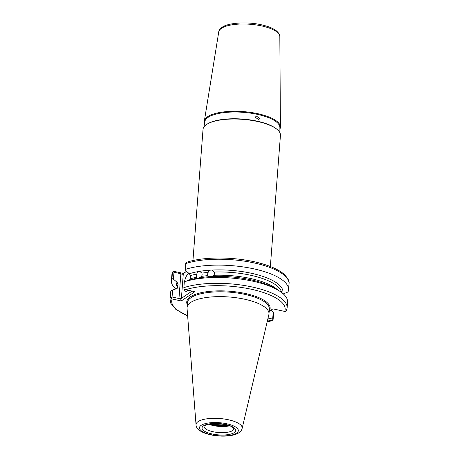 <?xml version="1.0" encoding="UTF-8"?>
<svg xmlns="http://www.w3.org/2000/svg" width="459" height="459" viewBox="0 0 459 459"><rect width="100%" height="100%" fill="white"/><g stroke="black" fill="none" stroke-linecap="round" stroke-linejoin="round"><path stroke-width="0.69" d="M177.748 287.563L176.704 285.963L177.708 286.973M176.686 285.963L176.704 285.963A53.347 17.89 -175.6 0 1 177.019 282.199L178.081 284.104A52.091 17.471 -175.6 0 0 177.685 285.837L177.501 288.177M259.605 118.296L258.876 119.696L255.399 117.372L256.162 115.955L259.605 118.296M282.744 293.41A53.347 17.89 -175.6 0 0 212.024 270.064L209.625 270.208A53.347 17.89 -175.6 0 0 199.642 271.344L201.908 273.122L202.144 274.683L201.662 276.347L199.143 277.856A53.347 17.89 -175.6 0 1 209.126 276.72L211.524 276.576L213.98 275.274A52.091 17.471 4.4 0 1 277.798 290.013M201.662 276.347A52.091 17.471 4.4 0 1 207.875 275.641L209.006 276.725M207.875 275.641L207.611 274.063L208.122 272.416A52.091 17.471 -175.6 0 0 201.908 273.122M281.505 292.429A52.091 17.471 -175.6 0 0 214.227 272.049L214.508 273.65L213.98 275.274M199.143 277.856L197.06 278.217L196.366 277.276L196.165 275.733L197.565 271.711A53.347 17.89 -175.6 0 0 189.378 273.748L185.792 270.776L185.27 269.444A58.741 19.703 -175.6 0 1 250.849 268.234A58.741 19.703 -175.6 0 1 288.539 289.772A58.741 19.703 -175.6 0 1 287.982 291.987L283.306 293.903M184.225 289.084A9.243 3.356 -77.6 0 0 185.797 291.316A9.243 3.356 -77.6 0 0 187.111 290.972A9.243 3.356 -77.6 0 0 187.96 290.186M188.901 273.357A9.243 3.356 -77.6 0 0 188.448 273.604A9.243 3.356 -77.6 0 0 184.455 281.757M279.881 129.082A38.166 12.8 -175.6 0 0 280.42 126.936A38.166 12.8 -175.6 0 0 250.275 112.357A38.166 12.8 -175.6 0 0 207.623 116.747A38.166 12.8 -175.6 0 0 204.341 121.084A38.166 12.8 -175.6 0 0 204.548 123.287M203.968 126.896L204.806 121.687A37.655 12.628 4.4 0 1 208.042 117.406A37.655 12.628 4.4 0 1 250.132 113.075A37.655 12.628 4.4 0 1 279.87 127.464L279.904 132.743M192.941 260.563L203.033 129.363A38.82 13.018 4.4 0 1 206.412 124.59A38.82 13.018 4.4 0 1 206.975 124.223A38.82 13.018 4.4 0 1 242.742 119.357A38.82 13.018 4.4 0 1 277.339 129.639A38.82 13.018 4.4 0 1 280.443 135.319L270.351 266.518M242.14 428.431L268.871 314.581A41.086 13.781 -175.6 0 0 268.98 313.87A41.086 13.781 -175.6 0 0 237.108 297.868A41.086 13.781 -175.6 0 0 190.628 302.515A41.086 13.781 -175.6 0 0 187.054 307.564A41.086 13.781 -175.6 0 0 187.054 308.287L196.045 424.885C196.062 435.539 228.955 439.676 238.984 432.699C240.814 431.345 241.864 429.922 242.14 428.431A23.145 7.763 -175.6 0 0 224.83 419.101A23.145 7.763 -175.6 0 0 198.058 421.632A23.145 7.763 -175.6 0 0 196.045 424.885M176.967 286.841A53.347 17.89 -175.6 0 0 177.513 288.034M171.018 290.903A58.741 19.703 -175.6 0 0 170.455 293.117L170.008 298.952A58.741 19.703 4.4 0 1 170.564 296.738L171.018 290.903L172.601 290.036L172.068 296.99L178.964 298.505L180.869 273.73L173.972 272.216L173.433 279.221L177.019 282.199M173.433 279.221L171.964 278.538A58.741 19.703 -175.6 0 0 171.408 280.759A58.741 19.703 -175.6 0 0 175.688 288.986M268.05 318.058L272.669 319.074L273.203 312.114L270.908 310.209M273.203 312.114L273.725 313.445L273.019 320.221L271.171 320.703L267.614 319.923M177.604 288.034A52.091 17.471 4.4 0 1 177.834 287.328L176.52 288.705L172.601 290.036M178.081 284.104L177.731 287.787M209.625 270.208L208.122 272.416M214.227 272.049L212.024 270.064M197.06 278.217A53.347 17.89 -175.6 0 0 188.878 280.26L184.317 281.809L183.87 287.644A58.741 19.703 4.4 0 1 249.449 286.427A58.741 19.703 4.4 0 1 287.139 307.966L287.586 302.131A58.741 19.703 -175.6 0 0 276.06 289.061L271.963 286.921A53.347 17.89 -175.6 0 0 211.524 276.576M197.565 271.711L199.642 271.344M276.06 289.061A58.741 19.703 -175.6 0 0 184.317 281.809M196.613 274.052A52.091 17.471 -175.6 0 0 190.445 275.652L190.192 278.877A52.091 17.471 4.4 0 1 196.366 277.276M185.723 263.558L185.981 262.617L186.79 262.227C202.063 257.115 228.559 256.633 250.494 260.97C259.232 262.668 266.788 264.906 273.157 267.683C277.259 269.479 280.621 271.435 283.243 273.547C287.827 277.873 289.744 281.321 288.992 283.886A58.741 19.703 -175.6 0 0 251.302 262.347A58.741 19.703 -175.6 0 0 185.723 263.558L185.27 269.444M190.445 275.652L189.378 273.748M189.447 280.082L190.192 278.877M173.972 272.216L172.957 271.516L174.265 271.412L183.405 273.415L186.457 271.326M171.964 278.538L172.418 272.652A58.741 19.703 -175.6 0 0 171.861 274.872L171.408 280.759M269.169 311.403L272.921 308.838L284.735 311.426A56.887 19.083 -175.6 0 0 251.664 289.325A56.887 19.083 -175.6 0 0 185.711 289.692L194.851 291.7L181.282 300.972L172.142 298.964A56.887 19.083 -175.6 0 0 187.622 315.7M208.713 424.173A15.067 5.055 -175.6 0 0 229.729 425.791M206.975 124.223L207.531 123.878A38.24 12.823 4.4 0 1 242.759 119.088A38.24 12.823 4.4 0 1 276.84 129.208L277.339 129.639M184.231 282.991A9.243 3.356 -77.6 0 0 183.95 286.628M186.526 271.384L183.307 273.581L181.403 298.361L192.046 291.086M170.564 296.738L170.937 297.816L172.142 298.964M172.068 296.99L170.937 297.816M181.403 298.361L180.416 298.109L181.282 300.972M180.416 298.109L178.964 298.505M185.711 289.692L183.961 288.918L183.87 287.644M172.957 271.516L171.861 274.872M180.869 273.73L182.24 274.344L183.307 273.581M183.405 273.415L182.24 274.344M272.669 319.074L273.019 320.221M286.617 310.1L286.009 311.34L284.735 311.426M212.506 276.398A3.695 3.224 133.6 0 1 214.187 274.872M204.008 426.342A15.067 5.055 -175.6 0 0 215.696 432.212A15.067 5.055 -175.6 0 0 232.742 430.508A15.067 5.055 -175.6 0 0 234.05 428.654L230.728 426.193L224.83 424.432C215.569 422.991 208.851 423.393 204.685 425.642L204.008 426.342M234.279 432.602A16.903 5.669 4.4 0 1 211.995 433.939A16.903 5.669 4.4 0 1 203.515 425.849A16.903 5.669 4.4 0 1 225.794 424.512A16.903 5.669 4.4 0 1 234.279 432.602M218.759 31.866C218.777 30.552 219.861 29.049 222.013 27.362C227.544 22.858 247.246 21.338 262.037 24.941C268.119 26.341 272.795 28.223 276.071 30.592C278.865 33.008 280.116 34.999 279.824 36.565A30.638 10.276 -175.6 0 0 255.629 24.861A30.638 10.276 -175.6 0 0 221.387 28.383A30.638 10.276 -175.6 0 0 218.759 31.866L204.341 121.084M201.162 425.332A19.49 6.535 -175.6 0 0 210.939 434.662A19.49 6.535 -175.6 0 0 236.632 433.118A19.49 6.535 -175.6 0 0 226.849 423.789A19.49 6.535 -175.6 0 0 201.162 425.332M268.98 313.87L269.347 309.045A41.086 13.781 -175.6 0 0 237.475 293.043A41.086 13.781 -175.6 0 0 190.996 297.684A41.086 13.781 -175.6 0 0 187.421 302.739L187.054 307.564M269.203 310.967A41.826 14.028 -175.6 0 0 241.48 292.727A41.826 14.028 -175.6 0 0 190.376 296.841A41.826 14.028 -175.6 0 0 187.278 304.661M267.167 321.822A56.887 19.083 -175.6 0 0 271.171 320.703M209.229 424.07A15.319 5.135 -175.6 0 0 229.236 425.613M209.815 423.973A15.417 5.169 -175.6 0 0 228.674 425.424M210.819 423.823A15.417 5.169 -175.6 0 0 227.704 425.126M212.368 423.668A15.199 5.101 -175.6 0 0 226.201 424.73M288.992 283.886L288.539 289.772M279.824 36.565L280.42 126.936M170.008 298.952L170.771 303.215L175.734 309.268L187.639 315.918M267.121 322.034L272.21 320.611M286.485 310.64L287.139 307.966"/></g></svg>
